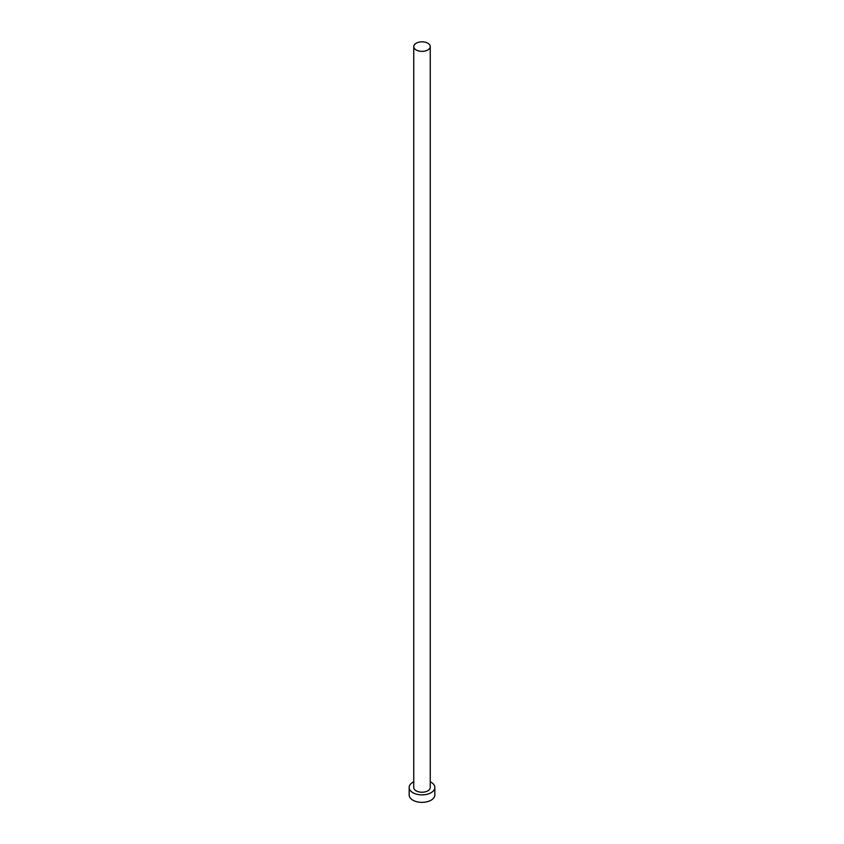 <?xml version="1.0" encoding="UTF-8"?>
<svg xmlns="http://www.w3.org/2000/svg" width="844" height="844" viewBox="0 0 844 844"><rect width="100%" height="100%" fill="white"/><g stroke="black" fill="none" stroke-linecap="round" stroke-linejoin="round"><path stroke-width="1.27" d="M416.166 49.965A8.25 4.758 0 0 0 425.154 50.999A8.25 4.758 0 0 0 430.25 46.599A8.25 4.758 0 0 0 427.834 43.234A8.25 4.758 0 0 0 418.846 42.2A8.25 4.758 0 0 0 413.75 46.599A8.25 4.758 0 0 0 416.166 49.965M413.75 46.599L413.75 787.473A8.25 4.758 0 0 0 416.166 790.839A8.25 4.758 0 0 0 425.154 791.872A8.25 4.758 0 0 0 430.25 787.473L430.25 46.599M413.75 781.797A12.829 7.406 0 0 0 409.171 787.473A12.829 7.406 0 0 0 412.927 792.706A12.829 7.406 0 0 0 426.906 794.32A12.829 7.406 0 0 0 434.829 787.473A12.829 7.406 0 0 0 431.073 782.23A12.829 7.406 0 0 0 430.25 781.797M409.171 787.473L409.171 794.953A12.829 7.406 0 0 0 412.927 800.196A12.829 7.406 0 0 0 426.906 801.8A12.829 7.406 0 0 0 434.829 794.953L434.829 787.473"/></g></svg>
